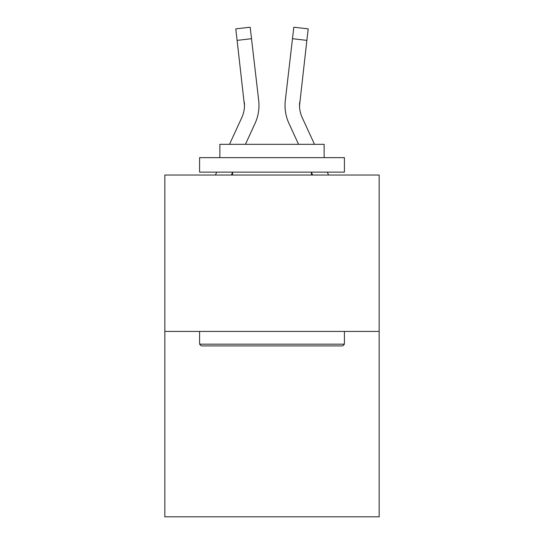 <?xml version="1.0" encoding="UTF-8"?>
<svg xmlns="http://www.w3.org/2000/svg" width="544" height="544" viewBox="0 0 544 544"><rect width="100%" height="100%" fill="white"/><g stroke="black" fill="none" stroke-linecap="round" stroke-linejoin="round"><path stroke-width="0.82" d="M379.168 331.432L379.168 175.032L164.832 175.032L164.832 516.8L379.168 516.8L379.168 331.432L164.832 331.432M244.48 105.747L244.29 102.061A28.961 28.961 -0.4 0 1 241.835 117.497L229.507 144.33L241.835 117.497A28.961 28.961 0 0 0 244.48 105.747L235.797 28.873L250.179 27.2L235.797 28.873L250.179 27.2L235.797 28.873L250.179 27.2L235.797 28.873L250.179 27.2L235.797 28.873L250.179 27.2L235.797 28.873L250.179 27.2L235.797 28.873L250.179 27.2L235.797 28.873L250.179 27.2L235.797 28.873L250.179 27.2L235.797 28.873L250.179 27.2L235.797 28.873L250.179 27.2L235.797 28.873L250.179 27.2L235.797 28.873L250.179 27.2L235.797 28.873L250.179 27.2L235.797 28.873L250.179 27.2L235.797 28.873L250.179 27.2L235.797 28.873L250.179 27.2L235.797 28.873L250.179 27.2L235.797 28.873L250.179 27.2L235.797 28.873L250.179 27.2L235.797 28.873L250.179 27.2L235.797 28.873L250.179 27.2L235.797 28.873L250.179 27.2L235.797 28.873L250.179 27.2L235.797 28.873L250.179 27.2L235.797 28.873L250.179 27.2L235.797 28.873L250.179 27.2L235.797 28.873L250.179 27.2L251.518 38.706L237.13 40.378M215.39 175.032L216.723 172.135L215.39 175.032M258.89 107.964L258.958 106.182M245.439 144.33L254.993 123.549A43.445 43.445 -0.4 0 0 258.679 100.395L251.518 38.706M328.61 175.032L327.277 172.135L328.61 175.032M299.567 107.107L299.71 102.061A28.961 28.961 0.4 0 0 302.165 117.497L314.493 144.33L302.165 117.497A28.961 28.961 0 0 1 299.52 105.747L306.87 40.378L292.482 38.706L293.821 27.2L308.203 28.873L293.821 27.2L308.203 28.873L293.821 27.2L308.203 28.873L293.821 27.2L308.203 28.873L293.821 27.2L308.203 28.873L293.821 27.2L308.203 28.873L293.821 27.2L308.203 28.873L293.821 27.2L308.203 28.873L293.821 27.2L308.203 28.873L293.821 27.2L308.203 28.873L293.821 27.2L308.203 28.873L293.821 27.2L308.203 28.873L293.821 27.2L308.203 28.873L293.821 27.2L308.203 28.873L293.821 27.2L308.203 28.873L293.821 27.2L308.203 28.873L293.821 27.2L308.203 28.873L293.821 27.2L308.203 28.873L293.821 27.2L308.203 28.873L293.821 27.2L308.203 28.873L306.87 40.378M298.561 144.33L289.007 123.549A43.445 43.445 0.4 0 1 285.321 100.395L292.482 38.706M285.036 105.822L285.11 107.964M342.672 345.916L201.328 345.916L199.594 344.175L344.406 344.175L342.672 345.916M199.594 157.651L344.406 157.651L344.406 172.135L199.594 172.135L199.594 157.651M324.136 157.651L324.136 144.33L219.864 144.33L219.864 157.651M199.594 331.432L199.594 344.175M344.406 331.432L344.406 344.175M232.608 172.135L232.608 175.032M311.392 172.135L311.392 175.032M299.52 105.754L299.71 102.061M231.329 175.032L232.608 172.244M250.179 27.2L235.797 28.873M312.671 175.032L311.392 172.244M308.203 28.873L293.821 27.2"/></g></svg>
